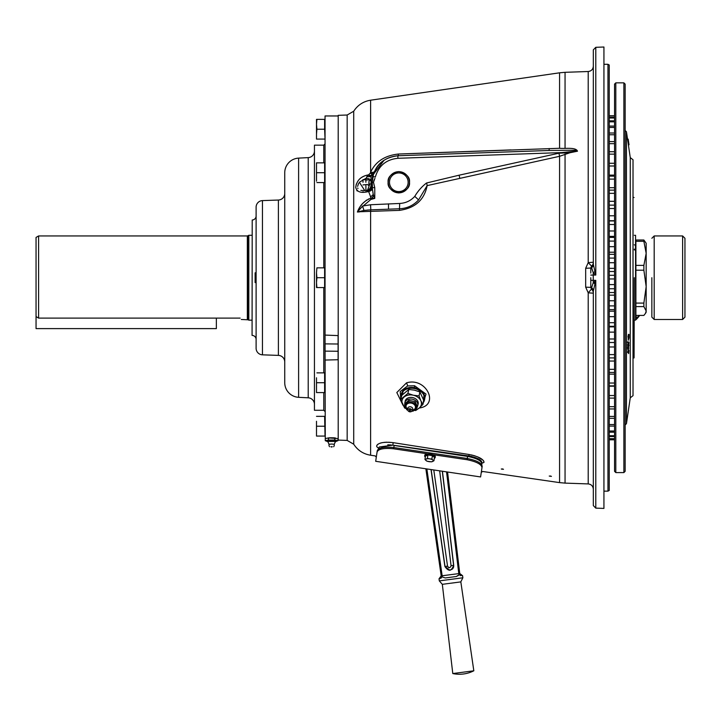 <?xml version="1.0" encoding="UTF-8"?>
<svg xmlns="http://www.w3.org/2000/svg" width="721" height="721" viewBox="0 0 721 721"><rect width="100%" height="100%" fill="white"/><g stroke="black" fill="none" stroke-linecap="round" stroke-linejoin="round"><path stroke-width="1.08" d="M400.858 399.93L400.227 391.512L407.644 385.942L414.584 385.744L426.012 394.081L422.623 404.778M423.335 402.624L424.083 393.567L414.314 387.465L403.805 389.574L401.092 397.731M402.633 404.499L396.82 392.521L406.5 382.869C425.85 376.885 439.666 404.562 420.082 407.888L419.144 408.086M501.302 468.983L503.483 469.29L501.374 469.083M549.24 476.058L551.421 476.383M550.33 475.977L551.421 476.374M377.119 444.965L376.614 446.011C378.02 442.793 383.545 441.676 393.179 442.658L469.056 454.491C478.537 456.465 483.521 459.079 483.998 462.323C482.241 474.481 482.241 474.481 483.998 462.323C482.241 474.481 482.241 474.481 483.998 462.323L484.007 461.963M483.809 461.26L483.539 460.782M483.079 460.214L477.681 456.862M475.04 455.888L471.336 454.915M481.889 463.369L481.979 462.873C481.673 459.908 477.302 457.61 468.866 455.969L392.828 445.163L393.179 442.658L388.574 442.216M387.114 442.198L384.284 442.352M381.797 442.748L379.715 443.352M378.119 444.118L377.525 444.56M376.614 446.011C374.713 459.142 374.713 459.142 376.614 446.011A2.542 2.415 9.1 0 0 378.435 447.876M502.393 468.884L503.483 469.29M481.267 472.372L482.673 471.48L559.577 482.619L559.577 156.304L558.955 153.194L569.932 152.744L559.577 156.304L427.138 185.612C424.336 199.915 415.107 208.162 399.452 210.37L358.004 211.803M565.057 154.06L565.057 483.115L588.21 483.917L588.21 292.807L585.668 287.147L585.668 268.284L588.21 262.624L593.329 262.237A5.299 5.299 180 0 1 591.617 266.148L590.787 268.041L585.668 268.284M594.96 271.511A5.299 1.244 145.3 0 1 593.248 272.745L593.248 275.061L595.789 275.061L593.248 272.745L591.617 267.752A5.299 4.542 180 0 0 593.329 264.409L595.789 275.061L595.789 47.307L603.937 47.018L603.937 508.413L595.789 508.125L593.329 505.583L593.329 291.023A5.299 4.542 0 0 0 591.617 287.679L593.248 282.686L595.789 280.37L593.329 291.023M590.787 273.079L590.787 268.041L590.787 273.079M590.787 282.353L590.787 287.391L585.668 287.147M593.329 439.242L593.329 491.587M593.329 339.988L593.329 434.267M607.965 491.145L607.965 64.286L609.245 65.016L609.245 490.415L607.965 491.145L603.937 491.145M370.973 180.529A5.299 2.523 0 0 0 365.898 178.339L359.355 182.26L364.736 190.533L365.898 190.488L365.898 184.991M366.16 190.47A5.299 5.299 180 0 0 371.018 185.189L371.018 185.919A5.299 4.849 0 0 1 366.764 190.668L368.043 191.317A5.299 3.335 -39.9 0 0 371.36 186.487L371.018 176.699L366.8 176.699L368.034 175.23A5.299 1.622 29.7 0 0 371.351 175.437L371.558 175.131A5.299 1.911 37.9 0 1 368.584 174.87L370.27 173.112L371.883 173.572L370.27 173.112L371.504 173.968L370.27 173.112L370.612 172.184C375.65 161.531 384.933 155.484 398.461 154.033L559.577 148.283C565.12 148.896 575.854 146.904 577.494 151.203L561.92 152.573L573.051 151.401C575.791 151.221 576.962 150.824 576.566 150.202L548.726 150.491A5.299 0.829 88 0 0 549.294 148.526M372.243 182.26L372.685 174.311A2.542 2.542 0 0 0 371.018 176.699L371.558 175.131L372.685 174.311A2.118 2.118 0 0 0 373.442 173.824A2.118 2.118 69.8 0 1 372.685 174.311L372.36 174.455A5.299 0.982 61.8 0 1 371.504 173.968M372.306 178.312L372.297 179.322M372.297 179.394L372.297 181.782L373.108 176.555L372.297 181.782M347.161 115.018L347.161 440.414L338.203 440.098L338.203 115.324L347.161 115.018L353.714 111.223L353.714 444.208C357.733 450.364 363.357 454.041 370.612 455.23L375.181 455.897L376.299 457.168M367.386 210.054L370.801 209.856L363.952 210.424L357.382 212.019C359.824 205.422 364.24 200.853 370.612 198.311L374.767 198.401L373.604 195.634A5.299 2.118 -52.2 0 1 371.802 197.987L374.767 198.401L370.909 199.438L359.851 208.793M368.999 198.843L368.287 199.149M366.665 200.041L362.537 203.646M362.519 203.664L360.915 205.701M370.026 190.822L372.369 188.082A2.118 1.487 14.9 0 0 371.775 187.19L370.026 190.822L368.62 191.489L370.324 189.956M374.92 178.339L373.478 182.26L374.767 187.649L372.469 187.649L372.288 182.728L371.892 186.703L372.279 183.116M373.82 180.719L374.316 179.637M384.149 160.161L373.55 174.194M511.027 149.914L398.461 154.033A5.299 0.865 88 0 1 397.884 155.754C386.24 157.232 378.498 162.396 374.677 171.256C378.498 162.396 386.24 157.232 397.884 155.754L548.726 150.491M374.677 171.256L373.298 175.023L374.677 171.256A5.299 2.722 24.5 0 1 370.612 172.184L370.612 100.201L559.577 72.812L559.577 148.283M373.586 173.391L371.883 173.572L373.586 173.391M370.549 189.686L371.126 188.857M371.54 188.001L371.639 186.82A5.299 2.596 -48.2 0 1 369.819 190.479L368.007 191.651C360.861 193.372 356.769 191.921 355.723 187.289C356.769 180.439 360.861 176.33 368.007 174.96L368.584 174.87M364.781 190.533L363.916 190.56M363.645 190.56L360.87 190.38M357.958 188.56L357.742 188.019M357.598 186.388L358.67 183.224M367.989 174.96L366.313 175.356M365.538 175.591L363.844 176.239M363.808 176.248L361.446 177.519M361.383 177.564L359.725 178.862M356.318 183.99L355.723 187.298M356.805 190.578L357.274 190.984M362.591 192.002L363.384 191.975M365.619 191.831L366.205 191.786M561.92 152.573L397.902 158.296C386.177 159.494 378.651 165.749 375.335 177.06L373.108 176.555A2.118 1.469 -10.7 0 1 372.27 177.303M373.108 176.555L373.298 175.023A2.118 1.55 15.8 0 1 372.306 175.942M372.378 177.24L373.938 173.058A2.118 2.118 0 0 1 372.685 174.311M371.36 186.487L371.892 186.703M371.018 183.981L371.018 180.529L369.017 180.529L369.017 183.981L371.018 183.981M365.898 179.52L366.8 176.699M366.764 190.668L365.898 190.488L366.764 190.668M368.043 191.317A2.542 0.64 85.9 0 0 368.007 191.651L368.656 191.57A5.299 2.731 -12.7 0 0 372.442 189.055L373.217 194.418L374.767 198.401L374.767 187.649M373.298 175.023C377.371 163.343 385.564 156.917 397.884 155.754L397.902 158.296M416.963 201.583L418.595 199.906L427.138 185.612L418.595 199.906C413.512 205.413 407.221 208.369 399.731 208.757C407.284 208.342 413.575 205.386 418.595 199.906L414.773 196.373C417.91 191.074 421.821 186.622 426.517 183.008L459.106 175.194L558.955 153.194M399.452 210.37L399.686 203.457C405.68 203.142 410.709 200.78 414.773 196.373L414.809 196.346M370.612 455.23L370.612 211.37L370.801 209.856L399.731 208.757M359.617 211.875L357.382 212.019L362.609 206.044L370.567 204.746L399.686 203.457M370.909 199.438L370.612 196.815L368.656 191.57L368.007 191.651L368.656 191.57M363.952 210.424L362.609 206.044M388.529 209.144L388.484 203.845M427.138 185.612L426.688 182.972M577.494 151.203L569.932 152.744M388.114 182.26C387.51 177.204 391.07 173.635 398.803 171.562C406.545 173.635 410.105 177.204 409.501 182.26C410.105 187.307 406.545 190.876 398.803 192.949C391.07 190.876 387.51 187.307 388.114 182.26M372.369 188.082L372.442 189.055M373.217 194.418A5.299 2.388 -37.8 0 1 370.612 196.815M374.271 211.235L395.802 210.496M593.329 293.195L588.21 292.807L591.617 288.923A2.542 2.542 180 0 1 590.787 287.048L591.617 289.283A5.299 5.299 0 0 1 593.329 293.195L593.329 330.038M590.787 287.048L590.787 277.711M594.96 283.921A5.299 1.244 34.7 0 0 593.248 282.686L593.248 280.37L595.789 280.37L595.789 508.125M593.329 79.4L593.329 68.819M593.329 264.409L593.329 49.848L595.789 47.307M591.617 267.752L591.617 266.148L588.21 262.624L588.21 71.514C591.337 71.109 593.041 69.342 593.329 66.206M387.754 444.821L390.259 444.893M390.304 444.893L391.512 445.001M392.828 445.163L379.291 446.984L378.101 449.39M469.623 456.087L470.308 456.204M470.452 456.231L471.642 456.474M483.998 462.323A2.542 2.415 10.3 0 1 481.979 462.873L481.943 463.035M284.741 193.471A6.579 6.579 0 0 1 278.396 200.041L262.453 200.6L262.453 354.831L278.396 355.39L278.396 200.041M284.741 361.96A6.579 6.579 0 0 0 278.396 355.39M256.108 282.596L255.117 282.596L255.117 272.835L256.108 272.835L256.108 348.261L256.108 207.17A6.579 6.579 0 0 1 262.453 200.6M256.108 348.261A6.579 6.579 0 0 0 262.453 354.831M256.108 215.985A4.029 4.029 0 0 1 252.215 220.013L252.071 335.418L252.215 220.013M256.108 339.447A4.029 4.029 0 0 0 252.215 335.418M298.611 158.115A14.636 14.636 0 0 0 284.741 172.734L284.741 382.698A14.636 14.636 0 0 0 298.611 397.316L308.209 397.812L308.209 157.62L298.611 158.115L298.611 397.316M314.446 151.049A6.579 6.579 0 0 1 308.209 157.62M314.446 404.382A6.579 6.579 0 0 0 308.209 397.812M323.774 162.847L323.774 145.155L314.446 145.155L314.446 410.276L323.774 410.276L323.774 392.584M335.806 438.134L334.517 437.845C328.497 437.647 326.568 437.908 328.731 438.62M338.203 351.244A2.542 1.271 180 0 0 338.095 351.253L338.095 335.598L325.045 335.085L325.261 439.468M325.045 360.058L338.203 359.725M338.203 115.964L325.045 115.964L325.045 335.085M284.741 371.099L284.741 373.947M284.741 374.884L284.741 370.152M284.741 374.019L284.741 374.965M284.741 180.484L284.741 176.843M284.741 176.032L284.741 183.152M284.741 182.107L284.741 181.368M284.741 183.395L284.741 181.268M284.741 182.224L284.741 183.035M338.095 359.725L338.095 351.253L325.045 351.127L325.045 343.881L338.095 344.007M256.108 207.17L256.108 224.736M284.741 176.402L284.741 179.322M284.741 184.567L284.741 176.257M284.741 176.753L284.741 175.816M284.741 180.34L284.741 184.107M284.741 184.152L284.741 178.934M284.741 183.323L284.741 184.252M284.741 374.127L284.741 367.647M284.741 370.873L284.741 366.71M284.741 370.783L284.741 375.064M284.741 176.762L284.741 180.412M38.592 318.105L36.05 316.582L36.05 237.425L38.592 235.956L38.592 318.105L240.138 318.105C241.679 319.926 241.679 319.926 240.138 318.105C241.679 319.926 241.679 319.926 240.138 318.105M241.283 319.475L248.186 319.8L248.186 235.632L248.817 235.271L248.817 320.16L252.071 320.16M316.501 287.58L316.501 282.65L316.907 287.58L324.621 287.58L324.621 277.711L316.907 277.711L316.501 282.65L316.501 272.781L316.907 277.711M324.621 277.711L324.621 267.851L316.907 267.851L316.501 272.781L316.907 267.851M316.501 436.07L316.501 431.14L316.501 436.07M316.501 421.28L316.501 431.14L316.501 421.28M325.045 436.07L324.621 416.341L316.501 416.341M324.621 426.21L316.907 426.21M324.621 436.07L316.907 436.07M630.262 397.821L630.262 157.611L633.02 159.774L633.02 395.658L630.262 397.821L626.45 423.66L625.152 424.957M633.02 211.992L633.02 193.435M633.02 227.286L633.02 215.579M634.3 277.711L634.074 357.904L634.3 277.711M628.324 140.09L628.18 139.153L627.558 139.315L626.45 131.772L626.45 423.66M628.577 141.821L629.018 144.795L628.216 139.414L627.676 140.099L627.558 139.315L628.189 139.225L628.928 144.2L628.595 141.938L627.973 142.118L627.676 140.099L628.279 139.847L628.37 140.424M627.946 141.911L628.361 144.696L628.982 144.597M627.964 142.028L628.595 141.938L628.306 140M628.252 338.618L627.964 335.977L628.685 335.761L628.658 338.374L629.036 334.418L629 337.951L628.234 340.24L628.361 336.554L628.333 338.627M628.568 338.645L628.595 336.031M629.036 334.418L628.406 334.373L628.388 336.013M628.342 342.592L627.567 345.098L628.198 345.143L628.973 342.646L628.342 342.592M627.594 342.637L627.649 341.781L628.279 341.826L628.216 342.691L627.594 342.637M628.586 345.404L628.604 348.432L628.478 345.837M628.216 349.018L627.567 348.27L627.955 344.737L628.351 345.512M627.973 349L627.567 348.27L628.189 348.315L628.315 344.764M628.604 349.045L628.189 348.315L628.604 349.045L628.586 344.782L628.982 345.557M628.928 350.451L628.631 353.632L628.424 350.442L628.622 353.038L628.928 350.451M628.351 350.92L627.829 350.884L627.676 352.641L628.216 352.686M623.881 82.843L625.152 84.123L625.152 471.309L623.881 472.588L623.881 82.843L615.815 82.843L615.815 472.588L623.881 472.588M615.815 472.588L614.544 471.309L614.544 84.123L615.815 82.843M614.544 439.801L609.245 439.801L614.544 439.819M614.544 439.089L609.245 439.089M614.544 438.683L609.245 438.683M614.544 115.757L609.245 115.757M614.544 115.955L609.245 115.955M614.544 117.388L609.245 117.388M614.544 117.992L609.245 117.992M614.544 120.84L609.245 120.84M614.544 121.831L609.245 121.831M614.544 126.067L609.245 126.067M614.544 127.446L609.245 127.446M614.544 133.015L609.245 133.015M614.544 134.755L609.245 134.755M614.544 141.595L609.245 141.595M614.544 143.686L609.245 143.686M614.544 151.725L609.245 151.725M614.544 154.141L609.245 154.141M614.544 163.279L609.245 163.279M614.544 165.992L609.245 165.992M614.544 175.113L609.245 175.113M614.544 176.131L609.245 176.131M614.544 179.105L609.245 179.105M614.544 187.703L609.245 187.703M614.544 190.137L609.245 190.137M614.544 193.345L609.245 193.345M614.544 201.312L609.245 201.312M614.544 205.134L609.245 205.134M614.544 208.531L609.245 208.531M614.544 215.786L609.245 215.786M614.544 220.95L609.245 220.95M614.544 224.51L609.245 224.51M614.544 230.963L609.245 230.963M614.544 236.371L609.245 236.371M614.544 237.407L609.245 237.407M614.544 241.084L609.245 241.084M614.544 246.672L609.245 246.672M614.544 252.224L609.245 252.224M614.544 254.333L609.245 254.333M614.544 258.073L609.245 258.073M614.544 262.723L609.245 262.723M614.544 268.356L609.245 268.356M614.544 271.511L609.245 271.511M614.544 275.287L609.245 275.287M614.544 278.955L609.245 278.955M614.544 284.597L609.245 284.597M614.544 288.76L609.245 288.76M614.544 292.537L609.245 292.537M614.544 295.168L609.245 295.168M614.544 300.765L609.245 300.765M614.544 305.893L609.245 305.893M614.544 309.606L609.245 309.606M614.544 311.184L609.245 311.184M614.544 316.672L609.245 316.672M614.544 322.702L609.245 322.702M614.544 326.316L609.245 326.316M614.544 332.129L609.245 332.129M614.544 338.996L609.245 338.996M614.544 342.484L609.245 342.484M614.544 346.981L609.245 346.981M614.544 354.606L609.245 354.606M614.544 357.913L609.245 357.913M614.544 361.041L609.245 361.041M614.544 369.332L609.245 369.332M614.544 372.433L609.245 372.433M614.544 374.154L609.245 374.154M614.544 383.031L609.245 383.031M614.544 385.879L609.245 385.879M614.544 386.177L609.245 386.177M614.544 395.532L609.245 395.532M614.544 398.1L609.245 398.1M614.544 406.698L609.245 406.698M614.544 408.951L609.245 408.951M614.544 416.405L609.245 416.405M614.544 418.324L609.245 418.324M614.544 424.543L609.245 424.543M614.544 426.102L609.245 426.102M614.544 431.014L609.245 431.014M614.544 432.194L609.245 432.194M614.544 435.745L609.245 435.745M614.544 436.538L609.245 436.538M636.183 315.419L636.183 318.619A42.431 30.003 -0 0 0 639.004 315.419M634.3 235.289L635.562 235.289L635.562 320.142L636.183 318.619L636.183 319.52A42.431 30.003 -0 0 0 639.662 315.419M636.183 318.619L635.58 319.827M635.562 246.149A1.884 1.424 180 0 0 635.462 245.681L635.562 249.899L634.3 249.899M635.462 249.899A1.884 1.235 180 0 0 634.3 249.133M635.462 245.681A1.884 1.424 180 0 0 634.3 244.798M645.466 313.401L643.871 315.419L635.895 315.419L635.895 306.605L643.871 306.605L646.169 311.012L645.466 313.401L646.169 312.184L646.169 243.247L643.871 240.012L635.895 240.012L635.895 241.301L643.871 241.301L643.871 240.012M643.871 241.301L646.169 253.341L643.871 265.382L635.895 265.382L635.895 241.301M635.895 265.382L635.895 270.186L643.871 270.186L643.871 265.382M643.871 270.186L646.169 286.634L643.871 303.09L635.895 303.09L635.895 270.186M643.871 306.605L643.871 303.09M635.895 303.09L635.895 306.605M316.501 139.09L316.501 134.151L316.501 139.09M325.045 139.09L324.621 129.221L316.907 129.221L316.501 134.151L316.501 124.291L316.907 129.221M324.621 139.09L316.907 139.09M324.621 129.221L324.621 119.362L316.907 119.362L316.501 124.291L316.501 119.362M316.501 177.645L316.501 162.847L324.621 162.847L324.621 172.707L316.907 172.707M325.045 182.575L316.907 182.575M324.621 182.575L324.621 172.707M316.501 181.169L316.501 164.244M316.501 164.46L316.501 180.962M316.501 162.847L316.501 167.777M316.501 392.584L316.501 387.655L316.501 392.584M316.501 377.786L316.501 387.655L316.501 377.786M316.907 392.584L324.621 392.584L324.621 372.856L316.907 372.856M324.621 382.725L316.907 382.725M418.216 403.634L417.774 405.562A6.615 5.011 12.7 0 1 417.234 406.842M404.814 404.048A6.615 5.011 12.7 0 1 404.878 402.66A6.615 5.011 12.7 0 1 412.43 399.218A6.615 5.011 12.7 0 1 417.774 405.562M405.31 400.732L404.878 402.66M401.3 394.405A11.933 9.049 12.7 0 1 401.381 393.972A11.933 9.049 12.7 0 1 415.008 387.772A11.933 9.049 12.7 0 1 424.66 399.227A11.933 9.049 12.7 0 1 424.552 399.65M401.119 397.577A11.933 9.049 12.7 0 1 401.191 394.829A11.933 9.049 12.7 0 1 414.818 388.628A11.933 9.049 12.7 0 1 424.471 400.074A11.933 9.049 12.7 0 1 423.344 402.588M422.921 404.454L419.198 408.041A9.86 7.48 -167.3 0 0 420.839 400.741L419.018 395.91L413.331 395.216A9.86 7.48 12.7 0 1 420.839 400.741L422.921 404.454L423.813 400.515L419.901 391.972L414.476 390.151L408.789 389.466L401.588 395.505L400.705 399.443L407.906 393.405L413.331 395.216A9.86 7.48 -167.3 0 0 404.175 396.983A9.86 7.48 -167.3 0 0 402.534 404.283A9.86 7.48 -167.3 0 0 405.806 407.996M414.638 409.988A9.86 7.48 -167.3 0 0 419.198 408.041L415.729 410.501L414.115 410.411M418.063 404.292A6.633 5.029 -167.3 0 0 412.791 397.604A6.633 5.029 -167.3 0 0 405.157 401.381M406.103 408.6L404.616 407.996L400.705 399.443M407.906 393.405L408.789 389.466M419.018 395.91L419.901 391.972M407.527 409.077A4.777 3.614 12.7 0 1 406.509 404.679A4.777 3.614 12.7 0 1 411.538 403.165A4.777 3.614 12.7 0 1 415.431 406.698A4.777 3.614 12.7 0 1 412.628 410.222M412.006 411.114L412.989 411.204L417.008 407.825L414.827 403.048L408.618 401.651L404.598 405.031L406.779 409.798L407.698 410.15M404.598 405.031L404.905 403.679L408.924 400.299L415.134 401.705L417.315 406.473L417.008 407.825M414.827 403.048L415.134 401.705M408.618 401.651L408.924 400.299M407.527 409.321A5.011 3.794 12.7 0 1 406.256 404.652A5.011 3.794 12.7 0 1 411.574 402.994A5.011 3.794 12.7 0 1 415.675 406.779A5.011 3.794 12.7 0 1 412.52 410.438M407.951 409.834A2.037 1.541 12.7 0 1 410.276 408.771A2.037 1.541 12.7 0 1 411.925 410.727A2.037 1.541 12.7 0 1 410.105 411.853A2.037 1.541 12.7 0 1 409.113 411.628A2.037 1.541 12.7 0 1 407.951 409.834A2.65 1.73 -167.3 0 1 407.59 408.618A2.65 1.73 -167.3 0 1 407.789 408.185A2.551 1.938 12.7 0 1 408.059 407.608L408.059 407.608A2.551 1.938 12.7 0 1 410.709 406.86A2.551 1.938 12.7 0 1 412.772 408.672L412.772 408.672A2.551 1.938 12.7 0 1 412.772 409.312M410.33 410.709A2.551 1.938 12.7 0 1 409.852 410.637A2.551 1.938 12.7 0 1 409.393 410.501M409.825 410.763A0.649 0.496 12.7 0 1 410.042 409.798A0.649 0.496 12.7 0 1 409.825 410.763M335.734 441.477L337.987 440.702L334.805 440.035L328.443 440.035L325.261 440.702L327.514 441.477M325.261 440.702L325.261 438.593L328.443 437.926L337.987 438.593L337.987 440.702M334.805 440.035L334.805 437.926M328.443 440.035L328.443 437.926M327.929 441.54A5.011 0.613 0 0 1 327.046 440.882A5.011 0.613 0 0 1 331.624 440.513A5.011 0.613 0 0 1 336.211 440.882A5.011 0.613 0 0 1 335.319 441.54M330.984 446.732L332.264 446.732M331.3 446.966L331.948 446.966M331.624 444.019L334.183 444.325L335.535 441.441L327.713 441.441L329.073 444.316L331.624 444.019M330.975 446.723L330.975 446.714A0.847 0.847 0 0 0 332.273 446.723M389.484 182.26A9.319 9.319 0 0 0 398.803 191.579A9.319 9.319 0 0 0 408.131 182.26A9.319 9.319 0 0 0 398.803 172.932A9.319 9.319 0 0 0 389.484 182.26M398.226 192.84A10.599 10.599 0 0 1 388.213 182.26A10.599 10.599 0 0 1 398.803 171.661A10.599 10.599 0 0 1 409.402 182.26A10.599 10.599 0 0 1 399.389 192.84L401.462 192.516L398.226 192.84L398.722 192.345A10.085 10.085 0 0 0 398.893 192.345L399.389 192.84L396.153 192.516L398.235 192.84L396.153 192.516L398.235 192.84L398.722 192.345L398.722 192.849M398.893 192.345L399.389 192.84M460.836 581.892L442.324 584.325L439.305 580.883L462.864 577.782L460.827 581.829L473.823 670.791A31.823 31.823 0 0 1 452.788 673.558L473.823 670.791M462.341 575.718L459.142 574.655L458.79 573.61L442.153 575.773L442.09 576.899L439.278 578.747L441.297 577.981M439.305 580.883L439.026 578.783L441.189 575.899L442.153 575.773L426.868 468.929M442.09 576.899L445.299 577.954L456.312 576.512L458.962 575.097M460.187 575.493L460.692 575.664M462.864 577.782L462.585 575.682L459.755 573.483L447.561 472.012M433.781 469.957L447.543 566.129C449.021 568.247 450.201 568.094 451.094 565.679L453.734 565.354L453.626 566.985M447.543 566.129L444.902 566.508L431.023 469.551M452.545 568.959L449.895 570.302L445.019 566.49C448.606 571.6 451.472 571.23 453.617 565.372L442.297 471.228M442.424 471.246L453.734 565.354C451.535 571.383 448.588 571.762 444.902 566.508M459.142 574.655L456.312 576.512M446.551 471.867L458.781 573.583L459.755 573.456M425.859 468.776L441.189 575.899M453.572 567.184L452.824 568.626M439.684 470.84L451.094 566.021M449.543 567.661L448.859 567.607M448.525 567.49L447.624 566.472M368.9 182.26L368.9 184.837M362.996 182.26L362.996 179.583L362.996 182.26M427.959 453.897L393.639 448.786C383.951 447.867 378.426 448.94 377.074 451.995L375.686 461.305L480.592 476.942L481.979 467.632C481.547 464.306 476.572 461.665 467.073 459.728L432.744 454.618M482.169 466.352L481.979 467.632L482.169 466.352C481.709 463.035 476.734 460.413 467.253 458.493L393.819 447.543C384.158 446.623 378.642 447.678 377.263 450.715L377.074 451.995L377.263 450.715M481.898 463.864L481.754 464.838L481.898 463.864C481.403 460.701 476.626 458.223 467.568 456.411L467.073 459.728M393.639 448.786L394.126 445.47L467.568 456.411M424.858 455.591A5.299 1.92 8.2 0 1 424.804 455.185A5.299 1.92 8.2 0 1 430.329 454.041A5.299 1.92 8.2 0 1 435.304 456.708A5.299 1.92 8.2 0 1 435.133 457.078M425.3 457.06A5.299 1.92 8.2 0 1 424.687 455.969A5.299 1.92 8.2 0 1 430.212 454.825A5.299 1.92 8.2 0 1 435.187 457.484A5.299 1.92 8.2 0 1 434.294 458.358M433.943 460.773L434.439 457.375L432.393 455.636L427.895 454.987L425.444 456.078L424.948 459.466L426.994 461.206L431.491 461.855L433.943 460.773L432.897 460.052A3.938 1.424 8.2 0 1 432.699 461.467A3.938 1.424 8.2 0 1 429.22 461.683A3.938 1.424 8.2 0 1 425.949 460.485A3.938 1.424 8.2 0 1 426.156 459.07L424.948 459.466M427.4 458.376L426.156 459.07A3.938 1.424 8.2 0 1 429.626 458.853L427.4 458.376L427.895 454.987M432.393 455.636L431.843 459.439M432.897 460.052L431.897 459.034L429.626 458.853A3.938 1.424 8.2 0 1 432.897 460.052M684.95 277.711L684.95 317.15L682.616 319.484L682.616 235.947L684.95 238.281L684.95 277.711M651.856 277.711L651.856 317.15L651.856 277.711M36.05 316.582L36.05 328.614L216.363 328.614L216.363 318.105M414.584 385.744L414.314 387.465M407.644 385.942A5.299 1.821 73.8 0 0 406.5 382.869M590.787 275.089L593.248 275.061L593.248 280.37L590.787 280.343M373.478 182.26L372.342 182.26M370.801 209.856L370.567 204.746M459.728 177.943L459.106 175.194M590.787 268.383A2.542 2.542 180 0 1 591.617 266.509A5.299 5.299 180 0 0 593.329 262.606M593.329 292.825A5.299 5.299 0 0 0 591.617 288.923L591.617 287.679M559.577 72.812L565.057 72.316L565.057 148.31M468.866 455.969L469.056 454.491M323.774 372.856L323.774 287.58M323.774 267.851L323.774 182.575M247.339 319.475L247.339 235.956L248.186 235.632M329.587 446.714A2.65 2.632 180 0 1 329.073 444.325A2.65 2.65 0 0 0 329.596 446.741M445.019 566.49L431.149 469.569M365.88 182.26L365.88 179.502L365.88 182.26M651.856 238.281L654.19 235.947L654.19 319.484L682.616 319.484M559.577 482.619L565.057 483.115M347.161 440.414L353.714 444.208M373.929 173.085L373.027 175.5M367.259 190.975L369.864 183.981M364.745 190.533L366.034 190.47C369.08 190.02 370.747 188.253 371.018 185.18M353.714 111.223C357.733 105.068 363.357 101.391 370.612 100.201M603.937 64.286L607.965 64.286M588.21 483.917C591.337 484.323 593.041 486.089 593.329 489.226M593.599 282.353L595.321 282.353M565.057 72.316L588.21 71.514M323.774 145.155L325.045 143.885M323.774 410.276L325.045 411.547M248.186 319.8L248.817 320.16M248.817 235.271L252.071 235.271M38.592 235.956L247.339 235.956M633.02 197.302L634.074 197.527M626.45 131.772L625.152 130.474M630.262 157.611L628.361 144.696M633.02 358.13L634.074 357.904M627.739 349.496L628.361 349.541M628.189 344.287L628.82 344.332M614.544 220.725L609.245 220.725M614.544 326.874L609.245 326.874M614.544 342.52L609.245 342.52M634.3 320.142L635.562 320.142M424.66 399.227L424.471 400.074M401.381 393.972L401.191 394.829M410.105 411.853A2.65 2.65 0 0 0 412.772 408.672M408.059 407.608A2.65 2.65 0 0 0 409.113 411.628M326.901 441.387L327.956 441.549M335.301 441.549L336.346 441.387M333.652 446.741A2.65 2.65 0 0 0 334.174 444.316M442.324 584.325L452.788 673.558M362.996 184.927L367.277 184.486L369.017 185.703M362.996 179.583L367.277 180.025L368.9 179.277M424.804 455.185L424.687 455.969M435.304 456.708L435.187 457.484M654.19 319.484L651.856 317.15M654.19 235.947L682.616 235.947"/></g></svg>
